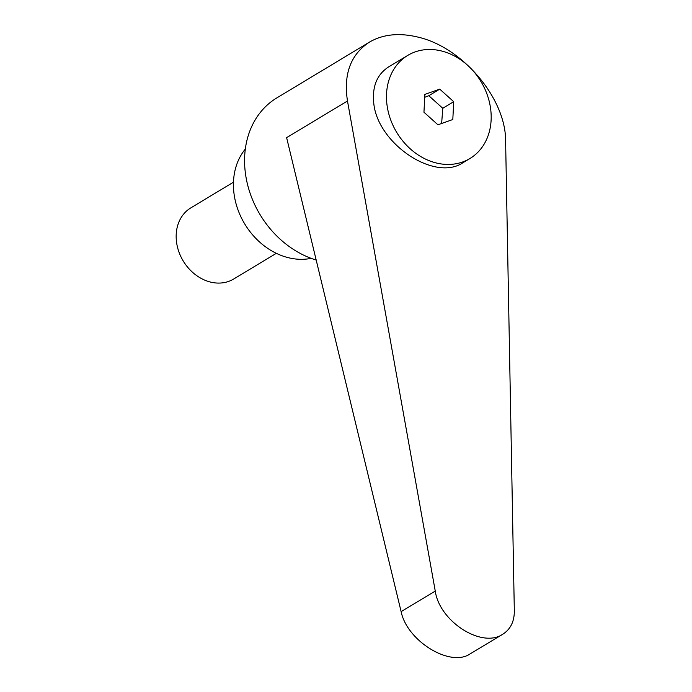 <?xml version="1.0" encoding="UTF-8"?>
<svg xmlns="http://www.w3.org/2000/svg" width="692" height="692" viewBox="0 0 692 692"><rect width="100%" height="100%" fill="white"/><g stroke="black" fill="none" stroke-linecap="round" stroke-linejoin="round"><path stroke-width="1.04" d="M276.333 253.324L233.697 279.014A41.529 33.934 -121.1 0 1 210.316 282.025A41.529 33.934 -121.1 0 1 177.671 247.9A41.529 33.934 -121.1 0 1 190.845 207.868L233.481 182.186M491.112 120.183A60.213 49.201 58.9 0 0 463.701 62.003A60.213 49.201 58.9 0 0 407.77 55.386A60.213 49.201 58.9 0 0 386.551 93.749A60.213 49.201 58.9 0 0 413.972 151.929A60.213 49.201 58.9 0 0 469.903 158.537A60.213 49.201 58.9 0 0 491.112 120.183M407.77 55.386L388.696 66.873C377.417 74.148 372.391 85.704 373.637 101.525C375.955 142.561 434.368 182.429 463.138 162.611L469.903 158.537M505.61 140.96C505.887 98.584 462.766 47.419 418.124 37.143C399.232 32.576 383.005 34.237 369.442 42.117C350.697 54.426 343.37 74.044 347.479 100.989L435.259 591.072C439.481 621.485 481.796 648.586 502.712 634.27C510.462 629.348 514.329 621.606 514.329 611.062L505.61 140.96M245.331 149.031A66.441 54.287 58.9 0 0 238.731 211.821A66.441 54.287 58.9 0 0 288.08 257.623A66.441 54.287 58.9 0 0 311.184 258.35M424.715 97.304L428.806 95.721L442.776 108.281L441.634 123.479M502.712 634.27L470.076 653.923C450.284 667.564 407.026 641.034 401.126 611.633L286.618 137.647L347.479 100.989M369.442 42.117L276.878 97.875A91.353 74.65 58.9 0 0 247.416 184.003A91.353 74.65 58.9 0 0 316.183 260.036M453.71 101.698L452.81 119.526L437.932 124.785L423.954 112.225L424.862 94.406L439.74 89.138L453.71 101.698L442.776 108.281M439.74 89.138L428.806 95.721M401.126 611.633L435.259 591.072"/></g></svg>
